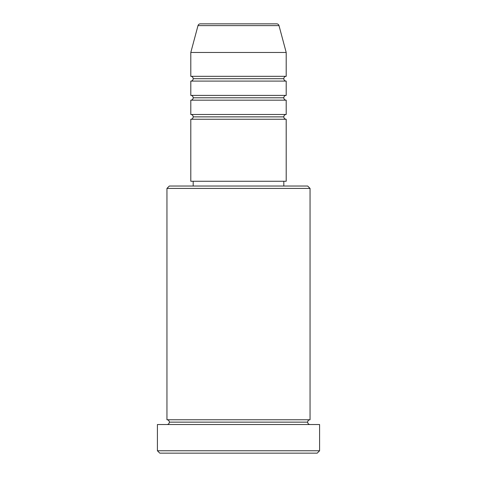 <?xml version="1.0" encoding="UTF-8"?>
<svg xmlns="http://www.w3.org/2000/svg" width="477" height="477" viewBox="0 0 477 477"><rect width="100%" height="100%" fill="white"/><g stroke="black" fill="none" stroke-linecap="round" stroke-linejoin="round"><path stroke-width="0.72" d="M276.702 23.85L200.298 23.85A2.385 2.385 0 0 0 197.997 25.615L279.003 25.615A2.385 2.385 0 0 0 276.702 23.85L200.298 23.85A2.385 2.385 0 0 0 197.997 25.615L190.8 52.47L286.2 52.47L279.003 25.615L197.997 25.615L190.8 52.47L190.8 76.32A2.385 2.385 0 0 1 193.185 78.705A2.385 2.385 0 0 1 190.812 81.09L190.8 95.4A2.385 2.385 0 0 1 193.185 97.785A2.385 2.385 0 0 1 190.8 100.17L190.8 114.48A2.385 2.385 0 0 1 193.185 116.865A2.385 2.385 0 0 1 190.8 119.25L190.8 181.26L286.2 181.26L286.2 119.25A2.385 2.385 0 0 1 283.815 116.865A2.385 2.385 0 0 1 286.2 114.48L286.2 100.17A2.385 2.385 0 0 1 283.815 97.785A2.385 2.385 0 0 1 286.2 95.4L286.2 81.09A2.385 2.385 0 0 1 283.815 78.705A2.385 2.385 0 0 1 286.2 76.32L286.2 52.47L190.8 52.47L190.8 76.32L286.2 76.32A2.385 2.385 0 0 0 283.815 78.705L193.185 78.705A2.385 2.385 0 0 0 190.8 76.32L286.2 76.32L286.2 52.47L279.003 25.615A2.385 2.385 0 0 0 276.702 23.85M310.05 188.415L307.665 186.03L169.335 186.03L166.95 188.415L310.05 188.415L166.95 188.415L166.95 419.76A2.385 2.385 0 0 1 169.335 422.145A2.385 2.385 0 0 1 166.95 424.53A2.385 2.385 0 0 0 169.335 422.145A2.385 2.385 0 0 0 166.95 419.76L310.05 419.76L310.05 188.415L310.05 419.76A2.385 2.385 0 0 0 307.665 422.145A2.385 2.385 0 0 1 310.05 419.76L166.95 419.76L166.95 188.415L169.335 186.03L307.665 186.03L310.05 188.415M157.41 450.765L159.795 453.15L317.205 453.15L319.59 450.765L157.41 450.765L319.59 450.765L319.59 424.53L157.41 424.53L157.41 450.765L157.41 424.53L319.59 424.53L319.59 450.765L317.205 453.15L159.795 453.15L157.41 450.765M310.05 424.53A2.385 2.385 0 0 1 307.665 422.145L169.335 422.145L307.665 422.145A2.385 2.385 0 0 0 310.05 424.53M190.8 114.48L286.2 114.48A2.385 2.385 0 0 0 283.815 116.865L193.185 116.865A2.385 2.385 0 0 0 190.8 114.48L190.8 100.17A2.385 2.385 0 0 0 193.185 97.785A2.385 2.385 0 0 0 190.8 95.4L286.2 95.4A2.385 2.385 0 0 0 283.815 97.785L193.185 97.785L283.815 97.785A2.385 2.385 0 0 0 286.2 100.17L190.8 100.17L286.2 100.17L286.2 114.48L190.8 114.48M286.2 119.25L190.8 119.25A2.385 2.385 0 0 0 193.185 116.865L283.815 116.865A2.385 2.385 0 0 0 286.188 119.25L286.2 181.26L190.8 181.26L190.8 119.25L286.2 119.25M283.815 186.03L283.815 181.26L283.815 186.03M193.185 181.26L193.185 186.03L193.185 181.26M286.2 81.09L190.8 81.09A2.385 2.385 0 0 0 193.185 78.705L283.815 78.705A2.385 2.385 0 0 0 286.2 81.09L286.2 95.4L190.8 95.4L190.8 81.09L286.2 81.09"/></g></svg>
